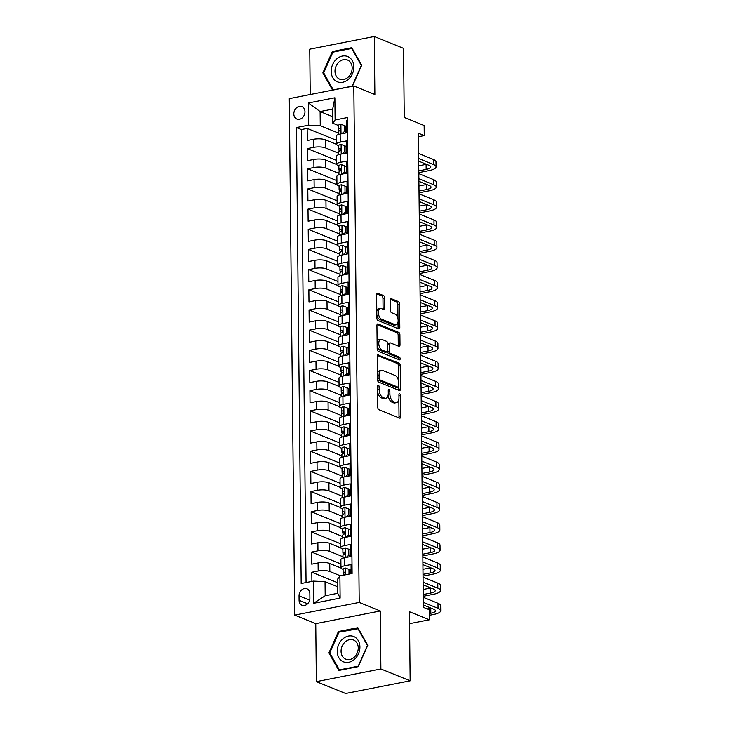 <?xml version="1.0" encoding="UTF-8"?>
<svg xmlns="http://www.w3.org/2000/svg" width="730" height="730" viewBox="0 0 730 730"><rect width="100%" height="100%" fill="white"/><g stroke="black" fill="none" stroke-linecap="round" stroke-linejoin="round"><path stroke-width="1.09" d="M378.359 385.194A1.442 0.766 78.9 0 0 378.094 385.157A1.442 0.766 78.9 0 0 377.574 386.252L377.793 407.294A2.062 1.095 78.9 0 0 378.961 409.74L399.638 418.117A2.062 1.095 78.9 0 0 400.013 418.153A2.062 1.095 78.9 0 0 400.77 416.602L400.551 395.56A1.442 0.766 78.9 0 0 399.73 393.844A1.442 0.766 78.9 0 0 399.465 393.817A1.442 0.766 78.9 0 0 398.936 394.903L398.972 397.631A6.597 3.513 78.9 0 1 396.563 402.613A6.597 3.513 78.9 0 1 395.359 402.476L393.634 401.783A6.597 3.513 78.9 0 1 389.893 393.954L389.866 391.234A1.442 0.766 78.9 0 0 389.044 389.519A1.442 0.766 78.9 0 0 388.78 389.491A1.442 0.766 78.9 0 0 388.26 390.577L388.287 393.306A6.597 3.513 78.9 0 1 385.878 398.288A6.597 3.513 78.9 0 1 384.673 398.151L382.949 397.448A6.597 3.513 78.9 0 1 379.208 389.628L379.18 386.9A1.442 0.766 78.9 0 0 378.359 385.194M293.816 113.926A6.725 5.375 -67.9 0 0 296.873 119.063A6.725 5.375 -67.9 0 0 304.976 111.736A6.725 5.375 -67.9 0 0 301.919 106.598A6.725 5.375 -67.9 0 0 293.816 113.926M384.71 297.995A2.062 1.095 78.9 0 0 383.542 295.55L377.738 293.195A2.062 1.095 78.9 0 0 377.364 293.159A2.062 1.095 78.9 0 0 376.616 294.71L376.853 318.079A2.062 1.095 78.9 0 0 378.03 320.525L398.708 328.901A2.062 1.095 78.9 0 0 399.082 328.947A2.062 1.095 78.9 0 0 399.83 327.387L399.593 304.018A2.062 1.095 78.9 0 0 398.416 301.572L391.408 298.734A2.062 1.095 78.9 0 0 391.034 298.689A2.062 1.095 78.9 0 0 390.285 300.249L390.386 310.25A2.062 1.095 78.9 0 0 391.554 312.695L395.03 314.101A5.511 2.938 78.9 0 1 398.105 319.749A5.511 2.938 78.9 0 1 396.153 324.813A5.511 2.938 78.9 0 1 395.14 324.695L381.534 319.183A5.511 2.938 78.9 0 1 378.45 313.544A5.511 2.938 78.9 0 1 380.412 308.471A5.511 2.938 78.9 0 1 381.416 308.589L383.688 309.511A2.062 1.095 78.9 0 0 384.062 309.547A2.062 1.095 78.9 0 0 384.82 307.996L384.71 297.995L382.967 298.333A2.062 1.095 78.9 0 0 381.799 295.887L376.735 293.843M380.896 668.972L380.293 610.973L315.762 623.648L316.364 681.647L380.896 668.972L410.16 680.825L409.439 611.731L429.331 619.788L429.231 609.696L423.373 607.333L418.409 133.225L424.258 135.597L424.157 125.514L404.256 117.448L403.535 48.353L374.28 36.5L309.748 49.175L310.223 94.535M380.293 610.973L359.224 602.433L353.813 85.967L374.882 94.498L374.28 36.5M378.386 354.78A2.062 1.095 78.9 0 0 378.012 354.743A2.062 1.095 78.9 0 0 377.255 356.295L377.501 379.664A2.062 1.095 78.9 0 0 378.669 382.109L399.346 390.486A2.062 1.095 78.9 0 0 399.73 390.532A2.062 1.095 78.9 0 0 400.478 388.971L400.232 365.602A2.062 1.095 78.9 0 0 399.064 363.157L377.675 354.926M377.182 348.876L376.935 325.507A2.062 1.095 78.9 0 1 377.684 323.947A2.062 1.095 78.9 0 1 378.067 323.992L398.744 332.369A2.062 1.095 78.9 0 1 399.912 334.815L400.013 344.815A2.062 1.095 78.9 0 1 399.264 346.376A2.062 1.095 78.9 0 1 398.89 346.33L390.504 342.936A2.062 1.095 78.9 0 0 390.121 342.89A2.062 1.095 78.9 0 0 389.373 344.451L389.446 351.084A2.062 1.095 78.9 0 0 390.614 353.53L399.346 357.061A1.442 0.766 78.9 0 1 400.149 358.54A1.442 0.766 78.9 0 1 399.638 359.863A1.442 0.766 78.9 0 1 399.374 359.835L378.35 351.322A2.062 1.095 78.9 0 1 377.182 348.876M410.16 680.825L345.628 693.5L316.364 681.647M336.475 140.288L307.166 128.416L307.284 140.516L313.654 139.266L313.736 147.341A8.404 2.336 -0.6 0 1 325.398 147.861L338.729 153.263M336.694 160.463L307.376 148.591L307.503 160.691L313.863 159.441L313.946 167.508A8.404 2.336 -0.6 0 1 325.607 168.037L338.948 173.439M336.904 180.638L307.585 168.758L307.713 180.867L314.073 179.617L314.165 187.683A8.404 2.336 -0.6 0 1 325.817 188.212L339.158 193.614M337.114 200.814L307.795 188.933L307.923 201.042L314.292 199.792L314.374 207.858A8.404 2.336 -0.6 0 1 326.027 208.388L339.368 213.79M337.324 220.989L308.005 209.108L308.133 221.217L314.502 219.967L314.584 228.034A8.404 2.336 -0.6 0 1 326.246 228.563L339.578 233.965M337.534 241.165L308.215 229.284L308.343 241.393L314.712 240.143L314.794 248.209A8.404 2.336 -0.6 0 1 326.456 248.738L339.788 254.14M337.744 261.34L308.425 249.459L308.553 261.568L314.922 260.318L315.004 268.385A8.404 2.336 -0.6 0 1 326.666 268.914L339.998 274.316M337.954 281.506L308.644 269.635L308.772 281.743L315.132 280.493L315.214 288.56A8.404 2.336 -0.6 0 1 326.876 289.089L340.216 294.491M338.173 301.682L308.854 289.81L308.982 301.91L315.342 300.66L315.433 308.735A8.404 2.336 -0.6 0 1 327.086 309.255L340.426 314.657M338.382 321.857L309.064 309.985L309.191 322.085L315.552 320.835L315.643 328.911A8.404 2.336 -0.6 0 1 327.296 329.431L340.636 334.833M338.592 342.032L309.274 330.161L309.401 342.26L315.771 341.01L315.853 349.086A8.404 2.336 -0.6 0 1 327.505 349.606L340.846 355.008M338.802 362.208L309.483 350.336L309.611 362.436L315.98 361.186L316.063 369.252A8.404 2.336 -0.6 0 1 327.724 369.781L341.056 375.184M339.012 382.383L309.693 370.512L309.821 382.611L316.19 381.361L316.273 389.428A8.404 2.336 -0.6 0 1 327.934 389.957L341.266 395.359M339.222 402.559L309.912 390.678L310.031 402.787L316.4 401.536L316.482 409.603A8.404 2.336 -0.6 0 1 328.144 410.132L341.476 415.534M339.441 422.734L310.122 410.853L310.25 422.962L316.61 421.712L316.692 429.778A8.404 2.336 -0.6 0 1 328.354 430.308L341.695 435.71M339.651 442.909L310.332 431.029L310.46 443.137L316.82 441.887L316.911 449.954A8.404 2.336 -0.6 0 1 328.564 450.483L341.905 455.885M339.861 463.085L310.542 451.204L310.67 463.313L317.039 462.063L317.121 470.129A8.404 2.336 -0.6 0 1 328.774 470.658L342.115 476.06M340.07 483.26L310.752 471.379L310.88 483.488L317.249 482.238L317.331 490.305A8.404 2.336 -0.6 0 1 328.993 490.834L342.324 496.236M340.28 503.426L310.962 491.555L311.089 503.663L317.459 502.404L317.541 510.48A8.404 2.336 -0.6 0 1 329.203 511.009L342.534 516.411M340.49 523.602L311.172 511.73L311.299 523.83L317.669 522.58L317.751 530.655A8.404 2.336 -0.6 0 1 329.412 531.175L342.744 536.577M340.7 543.777L311.391 531.905L311.509 544.005L317.879 542.755L317.961 550.831A8.404 2.336 -0.6 0 1 329.622 551.351L342.963 556.753M340.919 563.952L311.601 552.081L311.728 564.18L318.088 562.93A8.404 2.336 -0.6 0 1 329.75 563.46L341.01 568.022M351.148 573.698L351.057 564.545L344.688 565.796A8.404 2.336 -0.6 0 0 340.965 567.776A8.404 2.336 -0.6 0 0 342.388 569.062L343.091 569.345L343.127 573.187A5.566 1.551 179.4 0 0 343.173 573.379L343.848 574.857M340.965 567.776L340.883 559.709A8.404 2.336 -0.6 0 1 344.606 557.729L350.966 556.479L350.838 544.37L344.478 545.62A8.404 2.336 -0.6 0 0 340.755 547.6A8.404 2.336 -0.6 0 0 342.178 548.887L342.881 549.17L342.918 553.021A5.566 1.551 179.4 0 0 342.963 553.203L343.629 554.681M340.755 547.6L340.673 539.534A8.404 2.336 179.4 0 1 344.387 537.554L350.756 536.304L350.628 524.195L344.268 525.445A8.404 2.336 -0.6 0 0 340.545 527.434A8.404 2.336 -0.6 0 0 341.969 528.712L342.671 528.995M340.545 527.434L340.463 519.358A8.404 2.336 179.4 0 1 344.177 517.378L350.546 516.128L350.418 504.019L344.049 505.269A8.404 2.336 -0.6 0 0 340.335 507.259A8.404 2.336 -0.6 0 0 341.759 508.536L342.461 508.819M340.335 507.259L340.244 499.183A8.404 2.336 179.4 0 1 343.967 497.203L350.336 495.953L350.208 483.844L343.839 485.094A8.404 2.336 -0.6 0 0 340.125 487.083A8.404 2.336 -0.6 0 0 341.549 488.361L342.242 488.644L342.288 492.495A5.566 1.551 179.4 0 0 342.334 492.677L343 494.155M340.125 487.083L340.034 479.008A8.404 2.336 179.4 0 1 343.757 477.028L350.126 475.777L349.998 463.669L343.629 464.919A8.404 2.336 -0.6 0 0 339.906 466.908A8.404 2.336 -0.6 0 0 341.339 468.186L342.032 468.468L342.078 472.319A5.566 1.551 179.4 0 0 342.115 472.511L342.79 473.98M339.906 466.908L339.824 458.832A8.404 2.336 179.4 0 1 343.547 456.852L349.907 455.602L349.789 443.493L343.419 444.743A8.404 2.336 -0.6 0 0 339.696 446.733A8.404 2.336 -0.6 0 0 341.12 448.01L341.822 448.302L341.859 452.144A5.566 1.551 179.4 0 0 341.905 452.335L342.58 453.804M339.696 446.733L339.614 438.666A8.404 2.336 179.4 0 1 343.337 436.677L349.697 435.427L349.57 423.327L343.209 424.577A8.404 2.336 -0.6 0 0 339.487 426.557A8.404 2.336 -0.6 0 0 340.91 427.844L341.613 428.127L341.649 431.968A5.566 1.551 179.4 0 0 341.695 432.16L342.37 433.629M339.487 426.557L339.404 418.491A8.404 2.336 179.4 0 1 343.127 416.501L349.488 415.251L349.36 403.152L343 404.402A8.404 2.336 -0.6 0 0 339.277 406.382A8.404 2.336 -0.6 0 0 340.7 407.668L341.403 407.951M339.277 406.382L339.195 398.315A8.404 2.336 179.4 0 1 342.908 396.326L349.278 395.076L349.15 382.976L342.781 384.226A8.404 2.336 -0.6 0 0 339.067 386.207A8.404 2.336 -0.6 0 0 340.49 387.493L341.193 387.776L341.229 391.618A5.566 1.551 179.4 0 0 341.275 391.809L341.941 393.287M339.067 386.207L338.985 378.14A8.404 2.336 179.4 0 1 342.698 376.151L349.068 374.901L348.94 362.801L342.571 364.051A8.404 2.336 -0.6 0 0 338.857 366.031A8.404 2.336 -0.6 0 0 340.28 367.318L340.974 367.601L341.019 371.442A5.566 1.551 179.4 0 0 341.065 371.634L341.731 373.112M338.857 366.031L338.766 357.965A8.404 2.336 179.4 0 1 342.489 355.975L348.858 354.725L348.73 342.625L342.361 343.876A8.404 2.336 -0.6 0 0 338.638 345.856A8.404 2.336 -0.6 0 0 340.07 347.142L340.764 347.425L340.81 351.267A5.566 1.551 179.4 0 0 340.846 351.459L341.521 352.937M338.638 345.856L338.556 337.789A8.404 2.336 179.4 0 1 342.279 335.809L348.648 334.559L348.52 322.45L342.151 323.7A8.404 2.336 -0.6 0 0 338.428 325.68A8.404 2.336 -0.6 0 0 339.861 326.967L340.554 327.25L340.6 331.101A5.566 1.551 179.4 0 0 340.636 331.283L341.312 332.761M338.428 325.68L338.346 317.614A8.404 2.336 179.4 0 1 342.069 315.634L348.429 314.384L348.31 302.275L341.941 303.525A8.404 2.336 -0.6 0 0 338.218 305.514A8.404 2.336 -0.6 0 0 339.642 306.792L340.344 307.075M338.218 305.514L338.136 297.438A8.404 2.336 179.4 0 1 341.859 295.458L348.219 294.208L348.091 282.099L341.731 283.349A8.404 2.336 -0.6 0 0 338.008 285.339A8.404 2.336 -0.6 0 0 339.432 286.616L340.134 286.899M338.008 285.339L337.926 277.263A8.404 2.336 179.4 0 1 341.64 275.283L348.009 274.033L347.882 261.924L341.521 263.174A8.404 2.336 -0.6 0 0 337.798 265.163A8.404 2.336 -0.6 0 0 339.222 266.441L339.924 266.724L339.961 270.575A5.566 1.551 179.4 0 0 340.007 270.757L340.673 272.235M337.798 265.163L337.716 257.088A8.404 2.336 179.4 0 1 341.43 255.108L347.799 253.857L347.672 241.749L341.302 242.999A8.404 2.336 -0.6 0 0 337.588 244.988A8.404 2.336 -0.6 0 0 339.012 246.266L339.715 246.548L339.751 250.399A5.566 1.551 179.4 0 0 339.797 250.591L340.463 252.06M337.588 244.988L337.497 236.912A8.404 2.336 179.4 0 1 341.22 234.932L347.589 233.682L347.462 221.573L341.093 222.823A8.404 2.336 -0.6 0 0 337.379 224.813A8.404 2.336 -0.6 0 0 338.802 226.09L339.496 226.382L339.541 230.224A5.566 1.551 179.4 0 0 339.587 230.415L340.253 231.885M337.379 224.813L337.287 216.746A8.404 2.336 179.4 0 1 341.01 214.757L347.38 213.507L347.252 201.407L340.883 202.657A8.404 2.336 -0.6 0 0 337.16 204.637A8.404 2.336 -0.6 0 0 338.592 205.924L339.286 206.207L339.331 210.048A5.566 1.551 179.4 0 0 339.368 210.24L340.043 211.709M337.16 204.637L337.077 196.571A8.404 2.336 179.4 0 1 340.8 194.582L347.161 193.331L347.042 181.232L340.673 182.482A8.404 2.336 -0.6 0 0 336.95 184.462A8.404 2.336 -0.6 0 0 338.373 185.749L339.076 186.031M336.95 184.462L336.868 176.395A8.404 2.336 179.4 0 1 340.591 174.406L346.951 173.156L346.823 161.056L340.463 162.306A8.404 2.336 -0.6 0 0 336.74 164.286A8.404 2.336 -0.6 0 0 338.163 165.573L338.866 165.856L338.902 169.698A5.566 1.551 179.4 0 0 338.948 169.889L339.623 171.368M336.74 164.286L336.658 156.22A8.404 2.336 179.4 0 1 340.381 154.231L346.741 152.981L346.613 140.881L340.253 142.131A8.404 2.336 -0.6 0 0 336.53 144.111A8.404 2.336 -0.6 0 0 337.954 145.398L338.656 145.681L338.693 149.522A5.566 1.551 179.4 0 0 338.738 149.714L339.404 151.192M313.654 139.266A8.404 2.336 179.4 0 1 325.315 139.795L336.576 144.357M313.863 159.441A8.404 2.336 179.4 0 1 325.525 159.97L336.785 164.533M314.073 179.617A8.404 2.336 179.4 0 1 325.735 180.146L337.005 184.708M314.292 199.792A8.404 2.336 179.4 0 1 325.945 200.321L337.214 204.884M314.502 219.967A8.404 2.336 179.4 0 1 326.155 220.487L337.424 225.059M314.712 240.143A8.404 2.336 179.4 0 1 326.365 240.663L337.634 245.225M314.922 260.318A8.404 2.336 179.4 0 1 326.584 260.838L337.844 265.401M315.132 280.493A8.404 2.336 179.4 0 1 326.794 281.013L338.054 285.576M315.342 300.66A8.404 2.336 179.4 0 1 327.004 301.189L338.264 305.751M315.552 320.835A8.404 2.336 179.4 0 1 327.213 321.364L338.483 325.927M315.771 341.01A8.404 2.336 179.4 0 1 327.423 341.54L338.693 346.102M315.98 361.186A8.404 2.336 179.4 0 1 327.633 361.715L338.902 366.277M316.19 381.361A8.404 2.336 179.4 0 1 327.852 381.89L339.112 386.453M316.4 401.536A8.404 2.336 179.4 0 1 328.062 402.066L339.322 406.628M316.61 421.712A8.404 2.336 179.4 0 1 328.272 422.241L339.532 426.804M316.82 441.887A8.404 2.336 179.4 0 1 328.482 442.407L339.751 446.979M317.039 462.063A8.404 2.336 179.4 0 1 328.692 462.583L339.961 467.145M317.249 482.238A8.404 2.336 179.4 0 1 328.901 482.758L340.171 487.321M317.459 502.404A8.404 2.336 179.4 0 1 329.111 502.933L340.381 507.496M317.669 522.58A8.404 2.336 179.4 0 1 329.33 523.109L340.591 527.671M317.879 542.755A8.404 2.336 179.4 0 1 329.54 543.284L340.8 547.847M309.894 598.18L309.849 593.736A6.515 5.201 -67.9 0 0 306.883 588.763A6.515 5.201 -67.9 0 0 299.035 595.862L299.081 600.297A6.515 5.201 -67.9 0 0 302.047 605.27A6.515 5.201 -67.9 0 0 309.894 598.18M359.224 602.433L294.692 615.107L289.281 98.641L353.813 85.967M307.166 128.416L301.317 129.557L296.407 127.568L301.18 583.516L313.389 581.116L325.042 581.646L337.68 586.765M296.407 127.568L308.607 125.168L308.379 102.976L334.887 97.774L335.125 119.966L347.334 117.567L352.106 573.506L339.897 575.906L340.134 598.098L313.617 603.308L313.389 581.116M346.704 148.938L346.084 148.692M346.914 169.114L346.294 168.867M347.124 189.289L346.513 189.043M347.334 209.464L346.723 209.218M347.544 229.64L346.933 229.384M347.754 249.815L347.142 249.56M347.964 269.99L347.352 269.735M348.183 290.157L347.562 289.91M348.392 310.332L347.781 310.086M348.602 330.507L347.991 330.261M348.812 350.683L348.201 350.437M349.022 370.858L348.411 370.612M349.232 391.034L348.621 390.787M349.451 411.209L348.83 410.963M349.661 431.384L349.04 431.138M349.871 451.56L349.259 451.304M350.081 471.735L349.469 471.48M350.291 491.911L349.679 491.655M350.5 512.077L349.889 511.83M350.71 532.252L350.099 532.006M350.929 552.428L350.309 552.181M337.643 582.713L311.81 572.256L318.18 571.006A8.404 2.336 -0.6 0 1 329.832 571.526L340.399 575.806M351.139 572.603L350.528 572.356M347.361 120.514L346.403 120.706L346.531 132.805L340.162 134.055A8.404 2.336 179.4 0 0 336.448 136.045L336.53 144.111M311.601 552.081L317.961 550.831M311.391 531.905L317.751 530.655M311.172 511.73L317.541 510.48M310.962 491.555L317.331 490.305M310.752 471.379L317.121 470.129M310.542 451.204L316.911 449.954M310.332 431.029L316.692 429.778M310.122 410.853L316.482 409.603M309.912 390.678L316.273 389.428M309.693 370.512L316.063 369.252M309.483 350.336L315.853 349.086M309.274 330.161L315.643 328.911M309.064 309.985L315.433 308.735M308.854 289.81L315.214 288.56M308.644 269.635L315.004 268.385M308.425 249.459L314.794 248.209M308.215 229.284L314.584 228.034M308.005 209.108L314.374 207.858M307.795 188.933L314.165 187.683M307.585 168.758L313.946 167.508M307.376 148.591L313.736 147.341M301.317 129.557L306.062 582.558M311.81 572.256L311.902 581.409M332.761 116.691L320.123 111.571L320.269 125.697L338.519 133.088M325.042 581.646L325.197 595.762L337.753 593.298L337.607 579.173L339.897 575.906M315.762 623.648L294.692 615.107M418.445 136.738L424.258 135.597M409.557 623.666L429.331 619.788M341.603 133.772L344.396 131.601L344.332 125.551L340.819 124.219A5.566 1.551 179.4 0 0 338.446 125.514L332.825 123.233L332.679 109.108L320.123 111.571L308.379 102.976M346.485 128.763L345.874 128.517M340.901 561.315L340.956 567.995M340.691 541.14L340.746 547.828M340.472 520.964L340.536 527.653M340.262 500.798L340.326 507.478M340.052 480.623L340.116 487.302M339.842 460.447L339.897 467.127M339.632 440.272L339.687 446.952M339.423 420.097L339.477 426.776M339.213 399.921L339.267 406.601M338.994 379.746L339.058 386.425M338.784 359.571L338.848 366.25M338.574 339.395L338.638 346.075M338.364 319.22L338.419 325.909M338.154 299.045L338.209 305.733M337.944 278.878L337.999 285.558M337.725 258.703L337.789 265.382M337.515 238.527L337.579 245.207M337.306 218.352L337.37 225.032M337.096 198.177L337.151 204.856M336.886 178.001L336.941 184.681M336.676 157.826L336.731 164.505M335.125 119.966L332.825 123.233M320.269 125.697L308.607 125.168M336.466 137.651L336.521 144.33M325.197 595.762L313.617 603.308M337.753 593.298L340.134 598.098M334.887 97.774L332.679 109.108M367.792 645.265L357.873 627.709L338.437 631.523L328.92 652.903L338.848 670.459L358.284 666.645L367.792 645.265M352.371 86.249L361.715 65.244L351.796 47.687L332.36 51.502L322.852 72.881L332.597 90.137M330.033 653.35L328.92 652.903M339.678 632.025L338.437 631.523M333.61 52.012L332.36 51.502M323.956 73.328L322.852 72.881M377.629 391.8A6.597 3.513 78.9 0 0 381.206 397.795L382.949 397.448M385.878 398.288L384.135 398.626A6.597 3.513 78.9 0 1 382.931 398.489L381.206 397.795M388.168 394.921A6.597 3.513 78.9 0 0 391.891 402.12L393.634 401.783M396.563 402.613L394.82 402.96A6.597 3.513 78.9 0 1 393.616 402.823L391.891 402.12M398.899 417.815A2.062 1.095 78.9 0 0 399.027 416.94L398.835 399.346M398.653 381.443L398.489 365.949A2.062 1.095 78.9 0 0 397.321 363.504L377.383 355.428M398.607 390.185A2.062 1.095 78.9 0 0 398.735 389.318L398.708 386.882M379.089 378.14A1.442 0.766 78.9 0 0 379.91 379.855L398.06 387.201A1.442 0.766 78.9 0 0 398.325 387.238A1.442 0.766 78.9 0 0 398.845 386.143L398.817 383.268A6.597 3.513 78.9 0 0 395.076 375.448L382.666 370.42A6.597 3.513 78.9 0 0 381.462 370.283A6.597 3.513 78.9 0 0 379.062 375.266L379.089 378.14L377.492 378.45M377.501 379.345A1.442 0.766 78.9 0 0 378.158 380.193L379.91 379.855M396.81 387.447A1.442 0.766 78.9 0 1 396.582 387.575A1.442 0.766 78.9 0 1 396.317 387.548L378.158 380.193M381.462 370.283L379.719 370.63A6.597 3.513 78.9 0 0 377.446 373.897M377.063 324.631L397.001 332.707L398.744 332.369M398.151 346.029A2.062 1.095 78.9 0 0 398.27 345.153L398.169 335.152A2.062 1.095 78.9 0 0 397.001 332.707M388.762 343.273A2.062 1.095 78.9 0 0 388.378 343.228A2.062 1.095 78.9 0 0 387.767 343.876M387.694 351.34L387.703 351.422A2.062 1.095 78.9 0 0 388.871 353.868L397.604 357.408L399.346 357.061M398.398 359.443A1.442 0.766 78.9 0 0 397.604 357.408M381.799 339.404A5.511 2.938 78.9 0 0 380.795 339.295A5.511 2.938 78.9 0 0 378.834 344.359A5.511 2.938 78.9 0 0 381.909 349.998L386.708 351.942A2.062 1.095 78.9 0 0 387.082 351.988A2.062 1.095 78.9 0 0 387.831 350.427L387.767 343.793A2.062 1.095 78.9 0 0 386.599 341.348L381.799 339.404M380.795 339.295L379.043 339.632A5.511 2.938 78.9 0 0 377.118 342.571M377.136 345.107A5.511 2.938 78.9 0 0 380.166 350.345L381.909 349.998M387.082 351.988L385.34 352.325A2.062 1.095 78.9 0 1 384.965 352.289L380.166 350.345M382.949 309.21A2.062 1.095 78.9 0 0 383.077 308.334L382.967 298.333M380.412 308.471L378.669 308.817A5.511 2.938 78.9 0 0 376.79 311.427M376.826 314.666A5.511 2.938 78.9 0 0 379.782 319.53L381.534 319.183M396.153 324.813L394.41 325.16A5.511 2.938 78.9 0 1 393.397 325.042L379.782 319.53M397.996 318.974L397.841 304.364A2.062 1.095 78.9 0 0 396.673 301.919L390.404 299.382M397.969 328.6A2.062 1.095 78.9 0 0 398.087 327.733L398.032 322.204M349.031 574.118L348.976 569.391L345.473 568.059A5.566 1.551 179.4 0 0 343.091 569.354M350.537 573.817L350.5 570.011L348.976 569.391M429.286 615.317L433.739 614.45A15.75 4.38 179.4 0 0 440.719 610.727A15.75 4.38 179.4 0 0 438.046 608.318L423.327 602.36M440.719 610.727L440.664 605.681A15.75 4.38 179.4 0 0 437.991 603.281L423.272 597.313M343.319 575.24A5.566 1.551 -0.6 0 1 344.368 574.629C345.518 573.479 345.509 572.676 344.341 572.211A5.566 1.551 179.4 0 0 343.127 573.187M423.354 604.987L433.684 609.176A10.503 2.92 -0.6 0 1 435.463 610.782A10.503 2.92 -0.6 0 1 430.819 613.264L429.267 613.565M431.129 608.145A10.503 2.92 -0.6 0 1 430.764 608.218L427.269 608.902M337.26 651.406A13.651 10.914 -67.9 0 0 348.73 662.292A13.651 10.914 -67.9 0 0 359.926 646.953A13.651 10.914 -67.9 0 0 348.456 636.067A13.651 10.914 -67.9 0 0 337.26 651.406M341.074 651.297A10.339 8.258 -67.9 0 0 345.783 659.19A10.339 8.258 -67.9 0 0 358.248 647.921A10.339 8.258 -67.9 0 0 353.539 640.027A10.339 8.258 -67.9 0 0 341.074 651.297M357.81 628.466L367.427 645.475L358.202 666.189L339.377 669.894L329.759 652.875L338.985 632.162L358.448 628.722M340.153 670.204L339.377 669.894M336.968 81.632A13.651 10.914 -67.9 0 0 352.407 73.785A13.651 10.914 -67.9 0 0 348.064 56.694A13.651 10.914 -67.9 0 0 332.634 64.532A13.651 10.914 -67.9 0 0 336.968 81.632M339.386 79.032A10.339 8.258 -67.9 0 0 339.705 79.169A10.339 8.258 -67.9 0 0 351.157 72.9A10.339 8.258 -67.9 0 0 347.79 60.152A10.339 8.258 -67.9 0 0 347.471 60.015A10.339 8.258 -67.9 0 0 336.01 66.284A10.339 8.258 -67.9 0 0 339.386 79.032M332.907 52.149L351.732 48.445L361.35 65.463L352.134 86.176L333.3 89.872L323.691 72.854L332.907 52.149M352.371 48.709L351.732 48.445M346.047 557.446L348.83 555.274L348.767 549.216L345.254 547.883A5.566 1.551 179.4 0 0 342.881 549.179M350.345 554.946A13.341 3.714 179.4 0 0 350.957 555.129M348.83 555.274L350.354 555.886L350.291 549.836L348.767 549.216M350.354 555.886L349.132 556.835M423.263 596.291L433.529 594.275A15.75 4.38 179.4 0 0 440.5 590.552A15.75 4.38 179.4 0 0 437.836 588.143L423.108 582.184M440.5 590.552L440.455 585.506A15.75 4.38 179.4 0 0 437.781 583.106L423.062 577.138M342.99 555.621A5.566 1.551 -0.6 0 1 342.945 555.439A5.566 1.551 -0.6 0 1 344.159 554.453C345.299 553.303 345.29 552.5 344.131 552.035A5.566 1.551 179.4 0 0 342.918 553.021M423.135 584.821L433.474 589A10.503 2.92 -0.6 0 1 435.253 590.606A10.503 2.92 -0.6 0 1 430.6 593.089L423.245 594.53M430.919 587.969A10.503 2.92 -0.6 0 1 430.554 588.042L423.19 589.493M345.828 537.271L348.621 535.099L348.557 529.04L345.044 527.708A5.566 1.551 179.4 0 0 342.671 529.013L342.708 532.845A5.566 1.551 179.4 0 0 342.753 533.028L343.419 534.506M350.126 534.771A13.341 3.714 179.4 0 0 350.747 534.953M348.621 535.099L350.135 535.711L350.081 529.661L348.557 529.04M350.135 535.711L348.922 536.659M423.044 576.116L433.319 574.099A15.75 4.38 179.4 0 0 440.29 570.376A15.75 4.38 179.4 0 0 437.617 567.976L422.898 562.009M440.29 570.376L440.245 565.33A15.75 4.38 179.4 0 0 437.571 562.93L422.843 556.963M342.781 535.455A5.566 1.551 -0.6 0 1 342.735 535.263A5.566 1.551 -0.6 0 1 343.949 534.278C345.089 533.137 345.08 532.325 343.921 531.86A5.566 1.551 179.4 0 0 342.708 532.845M422.925 564.646L433.264 568.825A10.503 2.92 -0.6 0 1 435.043 570.431A10.503 2.92 -0.6 0 1 430.39 572.913L423.026 574.355M430.709 567.794A10.503 2.92 -0.6 0 1 430.335 567.867L422.98 569.318M345.618 517.095L348.411 514.924L348.347 508.865L344.834 507.533A5.566 1.551 179.4 0 0 342.461 508.837L342.498 512.67A5.566 1.551 179.4 0 0 342.543 512.852L343.209 514.331M349.916 514.595A13.341 3.714 179.4 0 0 350.528 514.787M348.411 514.924L349.925 515.535L349.862 509.485L348.347 508.865M349.925 515.535L348.712 516.484M422.834 555.941L433.109 553.924A15.75 4.38 179.4 0 0 440.08 550.201A15.75 4.38 179.4 0 0 437.407 547.801L422.688 541.833M440.08 550.201L440.026 545.155A15.75 4.38 179.4 0 0 437.361 542.755L422.634 536.787M342.562 515.28A5.566 1.551 -0.6 0 1 342.525 515.088A5.566 1.551 -0.6 0 1 343.739 514.102C344.879 512.962 344.87 512.15 343.711 511.684A5.566 1.551 179.4 0 0 342.498 512.67M422.716 544.47L433.045 548.65A10.503 2.92 -0.6 0 1 434.834 550.256A10.503 2.92 -0.6 0 1 430.18 552.738L422.816 554.18M430.49 547.619A10.503 2.92 -0.6 0 1 430.125 547.692L422.77 549.142M345.409 496.92L348.192 494.748L348.137 488.698L344.624 487.366A5.566 1.551 179.4 0 0 342.242 488.662M349.707 494.42A13.341 3.714 179.4 0 0 350.318 494.611M348.192 494.748L349.716 495.36L349.652 489.31L348.137 488.698M349.716 495.36L348.502 496.309M422.624 535.765L432.899 533.749A15.75 4.38 179.4 0 0 439.871 530.026A15.75 4.38 179.4 0 0 437.197 527.626L422.478 521.658M439.871 530.026L439.816 524.98A15.75 4.38 179.4 0 0 437.142 522.58L422.424 516.612M342.352 495.104A5.566 1.551 -0.6 0 1 342.315 494.913A5.566 1.551 -0.6 0 1 343.529 493.927C344.67 492.786 344.66 491.974 343.501 491.509A5.566 1.551 179.4 0 0 342.288 492.495M422.506 524.295L432.835 528.483A10.503 2.92 -0.6 0 1 434.624 530.08A10.503 2.92 -0.6 0 1 429.97 532.562L422.606 534.013M430.28 527.443A10.503 2.92 -0.6 0 1 429.915 527.516L422.551 528.967M345.199 476.745L347.982 474.573L347.918 468.523L344.414 467.191A5.566 1.551 179.4 0 0 342.032 468.487M349.497 474.245A13.341 3.714 179.4 0 0 350.108 474.436M347.982 474.573L349.506 475.184L349.442 469.135L347.918 468.523M349.506 475.184L348.292 476.133M422.415 515.59L432.68 513.573A15.75 4.38 179.4 0 0 439.661 509.85A15.75 4.38 179.4 0 0 436.987 507.45L422.268 501.483M439.661 509.85L439.606 504.813A15.75 4.38 179.4 0 0 436.932 502.404L422.214 496.446M342.142 474.929A5.566 1.551 -0.6 0 1 342.096 474.737A5.566 1.551 -0.6 0 1 343.31 473.761C344.46 472.611 344.451 471.799 343.292 471.334A5.566 1.551 179.4 0 0 342.078 472.319M422.296 504.12L432.625 508.308A10.503 2.92 -0.6 0 1 434.405 509.905A10.503 2.92 -0.6 0 1 429.76 512.387L422.396 513.838M430.07 507.268A10.503 2.92 -0.6 0 1 429.705 507.341L422.341 508.792M344.989 456.569L347.772 454.398L347.708 448.348L344.204 447.015A5.566 1.551 179.4 0 0 341.822 448.311M349.287 454.069A13.341 3.714 179.4 0 0 349.898 454.261M347.772 454.398L349.296 455.018L349.232 448.959L347.708 448.348M349.296 455.018L348.082 455.958M422.205 495.414L432.47 493.398A15.75 4.38 179.4 0 0 439.451 489.675A15.75 4.38 179.4 0 0 436.777 487.275L422.059 481.307M439.451 489.675L439.396 484.638A15.75 4.38 179.4 0 0 436.723 482.229L422.004 476.27M341.932 454.753A5.566 1.551 -0.6 0 1 341.886 454.562A5.566 1.551 -0.6 0 1 343.1 453.585C344.25 452.436 344.241 451.624 343.082 451.158A5.566 1.551 179.4 0 0 341.859 452.144M422.086 483.944L432.416 488.133A10.503 2.92 -0.6 0 1 434.195 489.73A10.503 2.92 -0.6 0 1 429.55 492.212L422.186 493.662M429.861 487.092A10.503 2.92 -0.6 0 1 429.495 487.175L422.132 488.616M344.779 436.394L347.562 434.222L347.498 428.172L343.994 426.84A5.566 1.551 179.4 0 0 341.613 428.136M349.077 433.903A13.341 3.714 179.4 0 0 349.688 434.085M347.562 434.222L349.086 434.843L349.022 428.784L347.498 428.172M349.086 434.843L347.863 435.792M421.995 475.239L432.26 473.223A15.75 4.38 179.4 0 0 439.241 469.499A15.75 4.38 179.4 0 0 436.567 467.1L421.849 461.132M439.241 469.499L439.186 464.462A15.75 4.38 179.4 0 0 436.513 462.053L421.794 456.095M341.722 434.578A5.566 1.551 -0.6 0 1 341.676 434.387A5.566 1.551 -0.6 0 1 342.89 433.41C344.031 432.26 344.031 431.457 342.863 430.983A5.566 1.551 179.4 0 0 341.649 431.968M421.876 463.769L432.206 467.957A10.503 2.92 -0.6 0 1 433.985 469.554A10.503 2.92 -0.6 0 1 429.34 472.036L421.976 473.487M429.651 466.917A10.503 2.92 -0.6 0 1 429.286 466.999L421.922 468.441M344.569 416.219L347.352 414.047L347.288 407.997L343.775 406.665A5.566 1.551 179.4 0 0 341.403 407.96L341.439 411.793A5.566 1.551 179.4 0 0 341.485 411.985L342.151 413.454M348.858 413.727A13.341 3.714 179.4 0 0 349.478 413.91M347.352 414.047L348.876 414.667L348.812 408.608L347.288 407.997M348.876 414.667L347.653 415.616M421.785 455.064L432.05 453.047A15.75 4.38 179.4 0 0 439.022 449.333A15.75 4.38 179.4 0 0 436.357 446.924L421.63 440.966M439.022 449.333L438.976 444.287A15.75 4.38 179.4 0 0 436.303 441.878L421.584 435.92M341.512 414.403A5.566 1.551 -0.6 0 1 341.467 414.211A5.566 1.551 -0.6 0 1 342.68 413.235C343.821 412.085 343.812 411.282 342.653 410.817A5.566 1.551 179.4 0 0 341.439 411.793M421.657 443.594L431.996 447.782A10.503 2.92 -0.6 0 1 433.775 449.388A10.503 2.92 -0.6 0 1 429.121 451.861L421.767 453.312M429.441 446.742A10.503 2.92 -0.6 0 1 429.076 446.824L421.712 448.266M344.35 396.043L347.142 393.871L347.079 387.822L343.565 386.489A5.566 1.551 179.4 0 0 341.193 387.785M348.648 393.552A13.341 3.714 179.4 0 0 349.259 393.735M347.142 393.871L348.657 394.492L348.593 388.442L347.079 387.822M348.657 394.492L347.443 395.441M421.566 434.888L431.841 432.872A15.75 4.38 179.4 0 0 438.812 429.158A15.75 4.38 179.4 0 0 436.138 426.749L421.42 420.79M438.812 429.158L438.757 424.112A15.75 4.38 179.4 0 0 436.093 421.703L421.365 415.744M341.302 394.227A5.566 1.551 -0.6 0 1 341.257 394.045A5.566 1.551 -0.6 0 1 342.47 393.059C343.611 391.91 343.602 391.107 342.443 390.641A5.566 1.551 179.4 0 0 341.229 391.618M421.447 423.418L431.786 427.607A10.503 2.92 -0.6 0 1 433.565 429.213A10.503 2.92 -0.6 0 1 428.911 431.695L421.548 433.136M429.231 426.576A10.503 2.92 -0.6 0 1 428.857 426.649L421.502 428.09M344.14 375.868L346.933 373.696L346.869 367.646L343.355 366.314A5.566 1.551 179.4 0 0 340.974 367.61M348.438 373.377A13.341 3.714 179.4 0 0 349.049 373.559M346.933 373.696L348.447 374.317L348.383 368.267L346.869 367.646M348.447 374.317L347.234 375.266M421.356 414.722L431.631 412.696A15.75 4.38 179.4 0 0 438.602 408.982A15.75 4.38 179.4 0 0 435.929 406.573L421.21 400.615M438.602 408.982L438.548 403.936A15.75 4.38 179.4 0 0 435.874 401.536L421.155 395.569M341.083 374.052A5.566 1.551 -0.6 0 1 341.047 373.87A5.566 1.551 -0.6 0 1 342.26 372.884C343.401 371.734 343.392 370.931 342.233 370.466A5.566 1.551 179.4 0 0 341.019 371.442M421.237 403.243L431.567 407.431A10.503 2.92 -0.6 0 1 433.355 409.037A10.503 2.92 -0.6 0 1 428.702 411.519L421.338 412.961M429.012 406.4A10.503 2.92 -0.6 0 1 428.647 406.473L421.283 407.915M343.93 355.692L346.713 353.521L346.65 347.471L343.146 346.139A5.566 1.551 179.4 0 0 340.764 347.434M348.228 353.201A13.341 3.714 179.4 0 0 348.84 353.384M346.713 353.521L348.237 354.141L348.173 348.091L346.65 347.471M348.237 354.141L347.024 355.09M421.146 394.547L431.421 392.53A15.75 4.38 179.4 0 0 438.392 388.807A15.75 4.38 179.4 0 0 435.719 386.398L421 380.44M438.392 388.807L438.338 383.761A15.75 4.38 179.4 0 0 435.664 381.361L420.945 375.393M340.873 353.877A5.566 1.551 -0.6 0 1 340.828 353.694A5.566 1.551 -0.6 0 1 342.051 352.709C343.191 351.559 343.182 350.756 342.023 350.291A5.566 1.551 179.4 0 0 340.81 351.267M421.027 383.067L431.357 387.256A10.503 2.92 -0.6 0 1 433.136 388.862A10.503 2.92 -0.6 0 1 428.492 391.344L421.128 392.786M428.802 386.225A10.503 2.92 -0.6 0 1 428.437 386.298L421.073 387.74M343.721 335.526L346.504 333.354L346.44 327.296L342.936 325.963A5.566 1.551 179.4 0 0 340.554 327.259M348.018 333.026A13.341 3.714 179.4 0 0 348.63 333.209M346.504 333.354L348.027 333.966L347.964 327.916L346.44 327.296M348.027 333.966L346.814 334.915M420.936 374.371L431.202 372.355A15.75 4.38 179.4 0 0 438.183 368.632A15.75 4.38 179.4 0 0 435.509 366.223L420.79 360.264M438.183 368.632L438.128 363.586A15.75 4.38 179.4 0 0 435.454 361.186L420.736 355.218M340.664 333.71A5.566 1.551 -0.6 0 1 340.618 333.519A5.566 1.551 -0.6 0 1 341.832 332.533C342.981 331.384 342.972 330.58 341.813 330.115A5.566 1.551 179.4 0 0 340.6 331.101M420.818 362.901L431.147 367.08A10.503 2.92 -0.6 0 1 432.926 368.687A10.503 2.92 -0.6 0 1 428.282 371.168L420.918 372.61M428.592 366.049A10.503 2.92 -0.6 0 1 428.227 366.122L420.863 367.573M343.511 315.351L346.294 313.179L346.23 307.12L342.726 305.788A5.566 1.551 179.4 0 0 340.344 307.093L340.381 310.925A5.566 1.551 179.4 0 0 340.426 311.108L341.102 312.586M347.809 312.851A13.341 3.714 179.4 0 0 348.42 313.033M346.294 313.179L347.818 313.791L347.754 307.741L346.23 307.12M347.818 313.791L346.604 314.74M420.726 354.196L430.992 352.179A15.75 4.38 179.4 0 0 437.973 348.456A15.75 4.38 179.4 0 0 435.299 346.057L420.58 340.089M437.973 348.456L437.918 343.41A15.75 4.38 179.4 0 0 435.244 341.01L420.526 335.043M340.454 313.535A5.566 1.551 -0.6 0 1 340.408 313.343A5.566 1.551 -0.6 0 1 341.622 312.358C342.772 311.217 342.762 310.405 341.594 309.94A5.566 1.551 179.4 0 0 340.381 310.925M420.608 342.726L430.937 346.905A10.503 2.92 -0.6 0 1 432.717 348.511A10.503 2.92 -0.6 0 1 428.072 350.993L420.708 352.435M428.382 345.874A10.503 2.92 -0.6 0 1 428.017 345.947L420.653 347.398M343.301 295.175L346.084 293.004L346.02 286.945L342.507 285.613A5.566 1.551 179.4 0 0 340.134 286.917L340.171 290.75A5.566 1.551 179.4 0 0 340.216 290.932L340.883 292.411M347.599 292.675A13.341 3.714 179.4 0 0 348.21 292.867M346.084 293.004L347.608 293.615L347.544 287.565L346.02 286.945M347.608 293.615L346.385 294.564M420.516 334.021L430.782 332.004A15.75 4.38 179.4 0 0 437.754 328.281A15.75 4.38 179.4 0 0 435.089 325.881L420.361 319.913M437.754 328.281L437.708 323.235A15.75 4.38 179.4 0 0 435.034 320.835L420.316 314.867M340.244 293.36A5.566 1.551 -0.6 0 1 340.198 293.168A5.566 1.551 -0.6 0 1 341.412 292.183C342.552 291.042 342.543 290.23 341.385 289.764A5.566 1.551 179.4 0 0 340.171 290.75M420.389 322.55L430.727 326.73A10.503 2.92 -0.6 0 1 432.507 328.336A10.503 2.92 -0.6 0 1 427.853 330.818L420.498 332.26M428.172 325.699A10.503 2.92 -0.6 0 1 427.807 325.772L420.443 327.223M343.082 275L345.874 272.828L345.81 266.779L342.297 265.446A5.566 1.551 179.4 0 0 339.924 266.742M347.38 272.5A13.341 3.714 179.4 0 0 348 272.691M345.874 272.828L347.389 273.44L347.334 267.39L345.81 266.779M347.389 273.44L346.175 274.389M420.298 313.845L430.572 311.829A15.75 4.38 179.4 0 0 437.544 308.106A15.75 4.38 179.4 0 0 434.87 305.706L420.151 299.738M437.544 308.106L437.498 303.06A15.75 4.38 179.4 0 0 434.825 300.66L420.097 294.692M340.034 273.184A5.566 1.551 -0.6 0 1 339.988 272.993A5.566 1.551 -0.6 0 1 341.202 272.016C342.343 270.866 342.334 270.054 341.175 269.589A5.566 1.551 179.4 0 0 339.961 270.575M420.179 302.375L430.517 306.563A10.503 2.92 -0.6 0 1 432.297 308.16A10.503 2.92 -0.6 0 1 427.643 310.642L420.279 312.093M427.962 305.523A10.503 2.92 -0.6 0 1 427.588 305.596L420.234 307.047M342.872 254.825L345.664 252.653L345.6 246.603L342.087 245.271A5.566 1.551 179.4 0 0 339.715 246.567M347.17 252.324A13.341 3.714 179.4 0 0 347.781 252.516M345.664 252.653L347.179 253.264L347.115 247.215L345.6 246.603M347.179 253.264L345.965 254.213M420.088 293.67L430.362 291.653A15.75 4.38 179.4 0 0 437.334 287.93A15.75 4.38 179.4 0 0 434.66 285.53L419.942 279.563M437.334 287.93L437.279 282.893A15.75 4.38 179.4 0 0 434.615 280.484L419.887 274.526M339.815 253.009A5.566 1.551 -0.6 0 1 339.779 252.817A5.566 1.551 -0.6 0 1 340.992 251.841C342.133 250.691 342.124 249.879 340.965 249.414A5.566 1.551 179.4 0 0 339.751 250.399M419.969 282.2L430.308 286.388A10.503 2.92 -0.6 0 1 432.087 287.985A10.503 2.92 -0.6 0 1 427.433 290.467L420.069 291.918M427.743 285.348A10.503 2.92 -0.6 0 1 427.378 285.421L420.024 286.872M342.662 234.649L345.445 232.478L345.39 226.428L341.877 225.095A5.566 1.551 179.4 0 0 339.496 226.391M346.96 232.149A13.341 3.714 179.4 0 0 347.571 232.341M345.445 232.478L346.969 233.098L346.905 227.039L345.39 226.428M346.969 233.098L345.755 234.038M419.878 273.495L430.152 271.478A15.75 4.38 179.4 0 0 437.124 267.755A15.75 4.38 179.4 0 0 434.45 265.355L419.732 259.387M437.124 267.755L437.069 262.718A15.75 4.38 179.4 0 0 434.396 260.309L419.677 254.35M339.605 232.833A5.566 1.551 -0.6 0 1 339.569 232.642A5.566 1.551 -0.6 0 1 340.782 231.665C341.923 230.516 341.914 229.713 340.755 229.238A5.566 1.551 179.4 0 0 339.541 230.224M419.759 262.024L430.089 266.213A10.503 2.92 -0.6 0 1 431.877 267.81A10.503 2.92 -0.6 0 1 427.223 270.292L419.859 271.743M427.534 265.173A10.503 2.92 -0.6 0 1 427.169 265.255L419.805 266.696M342.452 214.474L345.235 212.302L345.171 206.252L341.667 204.92A5.566 1.551 179.4 0 0 339.286 206.216M346.75 211.983A13.341 3.714 179.4 0 0 347.361 212.165M345.235 212.302L346.759 212.923L346.695 206.864L345.171 206.252M346.759 212.923L345.546 213.872M419.668 253.319L429.934 251.302A15.75 4.38 179.4 0 0 436.914 247.579A15.75 4.38 179.4 0 0 434.24 245.18L419.522 239.212M436.914 247.579L436.859 242.543A15.75 4.38 179.4 0 0 434.186 240.134L419.467 234.175M339.395 212.658A5.566 1.551 -0.6 0 1 339.35 212.466A5.566 1.551 -0.6 0 1 340.563 211.49C341.713 210.34 341.704 209.537 340.545 209.063A5.566 1.551 179.4 0 0 339.331 210.048M419.549 241.849L429.879 246.037A10.503 2.92 -0.6 0 1 431.658 247.643A10.503 2.92 -0.6 0 1 427.013 250.116L419.65 251.567M427.324 244.997A10.503 2.92 -0.6 0 1 426.959 245.079L419.595 246.521M342.242 194.299L345.025 192.127L344.962 186.077L341.457 184.745A5.566 1.551 179.4 0 0 339.076 186.04L339.112 189.873A5.566 1.551 179.4 0 0 339.158 190.065L339.833 191.534M346.54 191.807A13.341 3.714 179.4 0 0 347.151 191.99M345.025 192.127L346.549 192.747L346.485 186.688L344.962 186.077M346.549 192.747L345.336 193.696M419.458 233.144L429.724 231.127A15.75 4.38 179.4 0 0 436.704 227.413A15.75 4.38 179.4 0 0 434.031 225.004L419.312 219.046M436.704 227.413L436.649 222.367A15.75 4.38 179.4 0 0 433.976 219.958L419.257 214M339.185 192.483A5.566 1.551 -0.6 0 1 339.14 192.291A5.566 1.551 -0.6 0 1 340.353 191.315C341.503 190.165 341.494 189.362 340.335 188.897A5.566 1.551 179.4 0 0 339.112 189.873M419.339 221.674L429.669 225.862A10.503 2.92 -0.6 0 1 431.448 227.468A10.503 2.92 -0.6 0 1 426.804 229.941L419.44 231.392M427.114 224.822A10.503 2.92 -0.6 0 1 426.749 224.904L419.385 226.346M342.032 174.123L344.815 171.951L344.752 165.902L341.248 164.569A5.566 1.551 179.4 0 0 338.866 165.865M346.33 171.632A13.341 3.714 179.4 0 0 346.942 171.815M344.815 171.951L346.339 172.572L346.276 166.522L344.752 165.902M346.339 172.572L345.117 173.521M419.248 212.968L429.514 210.952A15.75 4.38 179.4 0 0 436.494 207.238A15.75 4.38 179.4 0 0 433.821 204.829L419.102 198.87M436.494 207.238L436.44 202.192A15.75 4.38 179.4 0 0 433.766 199.783L419.047 193.824M338.976 172.307A5.566 1.551 -0.6 0 1 338.93 172.125A5.566 1.551 -0.6 0 1 340.143 171.139C341.284 169.99 341.284 169.187 340.116 168.721A5.566 1.551 179.4 0 0 338.902 169.698M419.13 201.498L429.459 205.687A10.503 2.92 -0.6 0 1 431.238 207.293A10.503 2.92 -0.6 0 1 426.594 209.775L419.23 211.216M426.904 204.655A10.503 2.92 -0.6 0 1 426.539 204.728L419.175 206.17M341.822 153.948L344.606 151.776L344.542 145.726L341.029 144.394A5.566 1.551 179.4 0 0 338.656 145.69M346.111 151.457A13.341 3.714 179.4 0 0 346.732 151.639M344.606 151.776L346.13 152.397L346.066 146.347L344.542 145.726M346.13 152.397L344.907 153.346M419.038 192.802L429.304 190.786A15.75 4.38 179.4 0 0 436.275 187.062A15.75 4.38 179.4 0 0 433.611 184.654L418.883 178.695M436.275 187.062L436.23 182.016A15.75 4.38 179.4 0 0 433.556 179.617L418.837 173.649M338.766 152.132A5.566 1.551 -0.6 0 1 338.72 151.95A5.566 1.551 -0.6 0 1 339.934 150.964C341.074 149.814 341.065 149.011 339.906 148.546A5.566 1.551 179.4 0 0 338.693 149.522M418.91 181.323L429.249 185.511A10.503 2.92 -0.6 0 1 431.029 187.117A10.503 2.92 -0.6 0 1 426.375 189.599L419.02 191.041M426.694 184.48A10.503 2.92 -0.6 0 1 426.329 184.553L418.965 185.995M345.901 131.281A13.341 3.714 179.4 0 0 346.513 131.464M344.396 131.601L345.91 132.221L345.847 126.171L344.332 125.551M345.91 132.221L344.697 133.17M418.819 172.627L429.094 170.61A15.75 4.38 179.4 0 0 436.065 166.887A15.75 4.38 179.4 0 0 433.392 164.478L418.673 158.519M436.065 166.887L436.011 161.841A15.75 4.38 179.4 0 0 433.346 159.441L418.618 153.473M338.556 131.957A5.566 1.551 -0.6 0 1 338.51 131.774A5.566 1.551 -0.6 0 1 339.724 130.789C340.864 129.639 340.855 128.836 339.696 128.37A5.566 1.551 179.4 0 0 338.483 129.347A5.566 1.551 179.4 0 0 338.528 129.538L339.195 131.017M418.701 161.157L429.039 165.336A10.503 2.92 -0.6 0 1 430.819 166.942A10.503 2.92 -0.6 0 1 426.165 169.424L418.801 170.866M426.484 164.305A10.503 2.92 -0.6 0 1 426.11 164.378L418.755 165.82M325.315 139.795L325.398 147.861M325.525 159.97L325.607 168.037M325.735 180.146L325.817 188.212M325.945 200.321L326.027 208.388M326.155 220.487L326.246 228.563M326.365 240.663L326.456 248.738M326.584 260.838L326.666 268.914M326.794 281.013L326.876 289.089M327.004 301.189L327.086 309.255M327.213 321.364L327.296 329.431M327.423 341.54L327.505 349.606M327.633 361.715L327.724 369.781M327.852 381.89L327.934 389.957M328.062 402.066L328.144 410.132M328.272 422.241L328.354 430.308M328.482 442.407L328.564 450.483M328.692 462.583L328.774 470.658M328.901 482.758L328.993 490.834M329.111 502.933L329.203 511.009M329.33 523.109L329.412 531.175M329.54 543.284L329.622 551.351M329.75 563.46L329.832 571.526M344.606 557.729L344.688 565.796M340.162 134.055L340.253 142.131M340.381 154.231L340.463 162.306M340.591 174.406L340.673 182.482M340.8 194.582L340.883 202.657M341.01 214.757L341.093 222.823M341.22 234.932L341.302 242.999M341.43 255.108L341.521 263.174M341.64 275.283L341.731 283.349M341.859 295.458L341.941 303.525M342.069 315.634L342.151 323.7M342.279 335.809L342.361 343.876M342.489 355.975L342.571 364.051M342.698 376.151L342.781 384.226M342.908 396.326L343 404.402M343.127 416.501L343.209 424.577M343.337 436.677L343.419 444.743M343.547 456.852L343.629 464.919M343.757 477.028L343.839 485.094M343.967 497.203L344.049 505.269M344.177 517.378L344.268 525.445M344.387 537.554L344.478 545.62M318.088 562.93L318.18 571.006M307.631 603.765L299.081 600.297M309.648 600.16L299.035 595.862M377.611 389.939L379.208 389.628M382.931 398.489L384.673 398.151M388.269 391.545L389.866 391.234M388.25 394.273L389.893 393.954M393.616 402.823L395.359 402.476M398.945 395.87L400.551 395.56M399.027 416.94L400.77 416.602M377.583 387.219L379.18 386.9M397.321 363.504L399.064 363.157M398.489 365.949L400.232 365.602M398.735 389.318L400.478 388.971M396.317 387.548L398.06 387.201M377.456 375.585L379.062 375.266M377.355 324.129L378.067 323.992M398.169 335.152L399.912 334.815M398.27 345.153L400.013 344.815M387.776 344.761L389.373 344.451M387.703 351.422L389.446 351.084M388.871 353.868L390.614 353.53M384.965 352.289L386.708 351.942M383.077 308.334L384.82 307.996M393.397 325.042L395.14 324.695M390.705 298.871L391.408 298.734M396.673 301.919L398.416 301.572M397.841 304.364L399.593 304.018M398.087 327.733L399.83 327.387M377.036 293.341L377.738 293.195M381.799 295.887L383.542 295.55M345.628 574.784L345.555 568.095M438.046 608.318L437.991 603.281M430.819 613.264L430.764 608.218M345.445 557.556L345.345 547.92M437.836 588.143L437.781 583.106M430.6 593.089L430.554 588.042M345.235 537.38L345.135 527.744M437.617 567.976L437.571 562.93M430.39 572.913L430.335 567.867M345.025 517.214L344.925 507.569M437.407 547.801L437.361 542.755M430.18 552.738L430.125 547.692M344.815 497.039L344.715 487.394M437.197 527.626L437.142 522.58M429.97 532.562L429.915 527.516M344.596 476.863L344.496 467.218M436.987 507.45L436.932 502.404M429.76 512.387L429.705 507.341M344.387 456.688L344.286 447.043M436.777 487.275L436.723 482.229M429.55 492.212L429.495 487.175M344.177 436.513L344.076 426.868M436.567 467.1L436.513 462.053M429.34 472.036L429.286 466.999M343.967 416.337L343.866 406.701M436.357 446.924L436.303 441.878M429.121 451.861L429.076 446.824M343.757 396.162L343.657 386.526M436.138 426.749L436.093 421.703M428.911 431.695L428.857 426.649M343.547 375.987L343.447 366.351M435.929 406.573L435.874 401.536M428.702 411.519L428.647 406.473M343.337 355.811L343.228 346.175M435.719 386.398L435.664 381.361M428.492 391.344L428.437 386.298M343.118 335.636L343.018 326M435.509 366.223L435.454 361.186M428.282 371.168L428.227 366.122M342.908 315.46L342.808 305.824M435.299 346.057L435.244 341.01M428.072 350.993L428.017 345.947M342.698 295.294L342.598 285.649M435.089 325.881L435.034 320.835M427.853 330.818L427.807 325.772M342.489 275.119L342.388 265.474M434.87 305.706L434.825 300.66M427.643 310.642L427.588 305.596M342.279 254.943L342.178 245.298M434.66 285.53L434.615 280.484M427.433 290.467L427.378 285.421M342.069 234.768L341.969 225.123M434.45 265.355L434.396 260.309M427.223 270.292L427.169 265.255M341.85 214.593L341.749 204.947M434.24 245.18L434.186 240.134M427.013 250.116L426.959 245.079M341.64 194.417L341.54 184.781M434.031 225.004L433.976 219.958M426.804 229.941L426.749 224.904M341.43 174.242L341.33 164.606M433.821 204.829L433.766 199.783M426.594 209.775L426.539 204.728M341.22 154.066L341.12 144.43M433.611 184.654L433.556 179.617M426.375 189.599L426.329 184.553M341.01 133.891L340.91 124.255M433.392 164.478L433.346 159.441M426.165 169.424L426.11 164.378M396.582 387.575L398.325 387.238M388.378 343.228L390.121 342.89M342.945 555.439L342.972 558.14M342.735 535.263L342.762 537.964M342.525 515.088L342.552 517.789M342.315 494.913L342.343 497.614M342.096 474.737L342.124 477.438M341.886 454.562L341.914 457.263M341.676 434.387L341.704 437.087M341.467 414.211L341.494 416.921M341.257 394.045L341.284 396.746M341.047 373.87L341.074 376.57M340.828 353.694L340.864 356.395M340.618 333.519L340.645 336.22M340.408 313.343L340.435 316.044M340.198 293.168L340.226 295.869M339.988 272.993L340.016 275.694M339.779 252.817L339.806 255.518M339.569 232.642L339.596 235.343M339.35 212.466L339.386 215.168M339.14 192.291L339.167 195.001M338.93 172.125L338.957 174.826M338.72 151.95L338.747 154.65M338.446 125.514L338.483 129.347M338.51 131.774L338.537 134.475"/></g></svg>

